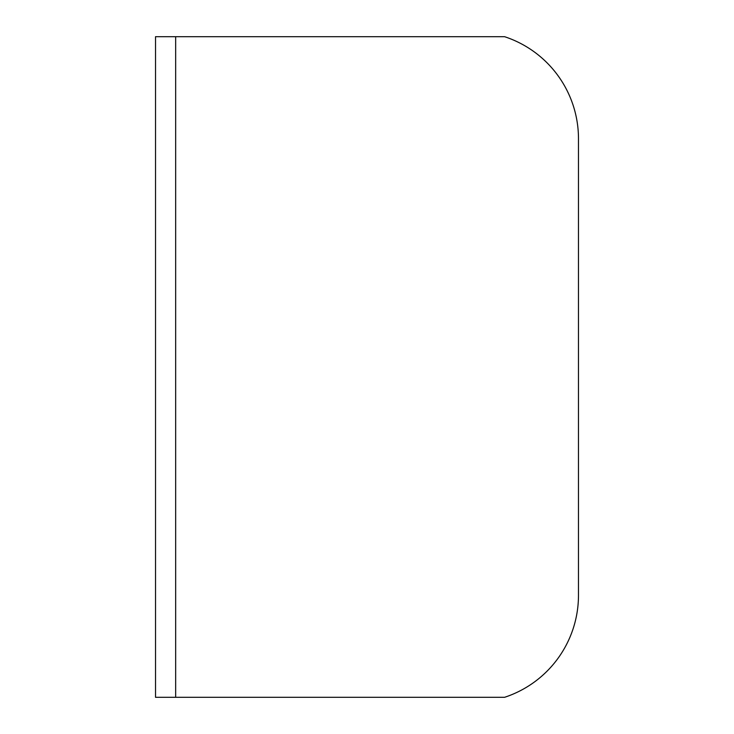 <?xml version="1.0" encoding="UTF-8"?>
<svg xmlns="http://www.w3.org/2000/svg" width="734" height="734" viewBox="0 0 734 734"><rect width="100%" height="100%" fill="white"/><g stroke="black" fill="none" stroke-linecap="round" stroke-linejoin="round"><path stroke-width="1.1" d="M175.665 697.3L155.525 697.3L155.525 36.7L175.665 36.7L175.665 697.3L504.597 697.3A107.412 107.412 0 0 0 578.475 595.256L578.475 138.744A107.412 107.412 0 0 0 504.597 36.7L175.665 36.7"/></g></svg>

